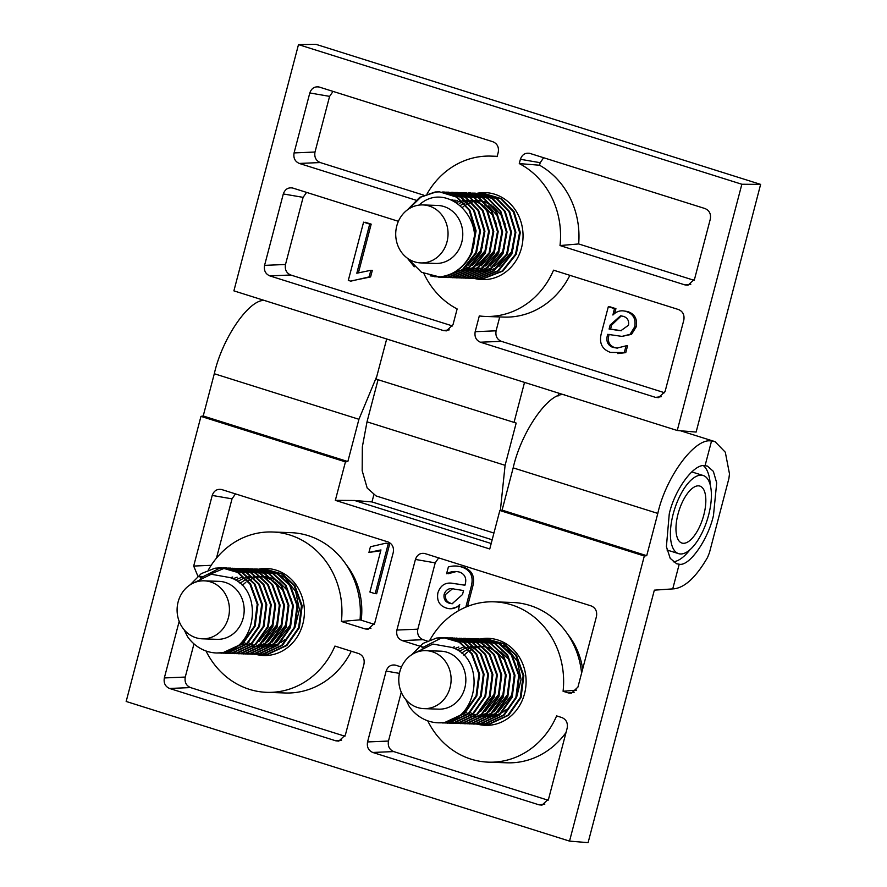 <?xml version="1.0" encoding="UTF-8"?>
<svg xmlns="http://www.w3.org/2000/svg" width="887" height="887" viewBox="0 0 887 887"><rect width="100%" height="100%" fill="white"/><g stroke="black" fill="none" stroke-linecap="round" stroke-linejoin="round"><path stroke-width="1.33" d="M705.054 465.708L707.427 466.096L713.359 471.363L716.696 482.916L713.47 515.502C708.026 539.895 689.188 566.682 679.209 564.21L676.659 563.766L670.206 558.344L666.403 546.636L669.253 513.939C674.619 489.524 694.31 462.992 705.054 465.708L711.518 441.083L715.077 441.659L725.311 452.226L729.491 473.88L728.892 478.525L709.423 552.756L707.582 557.38C696.373 576.716 685.329 587.194 674.453 588.78L654.34 590.154L588.092 842.65L569.532 841.109L644.317 556.005L646.723 555.683L657.81 513.418C665.86 476.796 695.397 437.014 711.518 441.083M710.276 485.122A51.202 21.465 107.5 0 0 703.546 465.742M206.028 650.98A80.218 72.335 -88 0 0 249.347 689.332A80.218 72.335 -88 0 0 266.754 692.337A80.218 72.335 -88 0 0 334.931 646.08L358.736 653.575C363.06 655.504 364.801 659.008 363.969 664.097L345.376 734.968L338.801 741.111L335.851 740.833L169.561 688.467C165.248 686.549 163.507 683.034 164.339 677.945L179.185 621.366M266.754 692.337L285.182 692.98A80.218 72.335 -88 0 0 351.274 651.224M427.7 720.798A80.218 72.335 -88 0 0 471.03 759.15A80.218 72.335 -88 0 0 488.438 762.155A80.218 72.335 -88 0 0 556.615 715.898L561.948 717.583C566.261 719.501 568.002 723.005 567.181 728.105L548.587 798.965L542.012 805.108L539.052 804.842L372.773 752.464C368.46 750.546 366.719 747.042 367.551 741.942L386.133 671.082C387.907 666.281 391.078 664.33 395.669 665.206L401.467 667.035M488.438 762.155L506.865 762.809A80.218 72.335 -88 0 0 566.017 732.54M458.202 610.921L459.721 604.546C455.907 608.449 451.516 609.635 446.549 608.105C439.453 605.799 436.57 600.687 437.901 592.782C440.628 584.999 445.817 581.894 453.479 583.469L464.932 585.243C466.917 578.978 465.287 574.643 460.065 572.259C455.43 570.884 450.929 571.372 446.582 573.734L448.356 567.004C452.935 565.596 457.504 565.651 462.06 567.148C470.709 570.219 473.769 576.65 471.252 586.451L465.83 607.118M394.748 664.984L395.669 665.206M367.551 741.942L388.473 741.055L401.279 692.215M388.473 741.055C387.641 746.144 389.382 749.659 393.695 751.577L372.773 752.464M548.155 800.229L393.695 751.577M370.422 546.769L368.937 552.435L380.955 549.929L369.912 592.039L375.168 593.691L388.251 543.786L386.144 543.121L370.422 546.769M380.745 550.76L368.937 552.435M197.879 576.162L193.688 566.061L212.215 495.434C213.978 490.644 217.16 488.682 221.75 489.569L388.029 541.935C392.342 543.853 394.083 547.368 393.263 552.457L374.735 623.073L368.149 629.227L365.2 628.95L370.977 628.24M365.2 628.95L341.395 621.454L360.044 619.847L374.303 624.337M360.044 619.847A80.218 72.335 -88 0 0 290.858 532.655L272.431 532A80.218 72.335 -88 0 0 208.334 569.986M341.395 621.454A80.218 72.335 -88 0 0 272.431 532M202.147 576.439L198.921 576.583L201.172 577.293M216.45 558.178L232.017 498.849L212.215 495.434M220.83 489.347L221.75 489.569M235.465 493.882L232.017 498.849M387.087 543.421L389.726 543.842L376.642 593.747L375.268 593.314M344.943 736.221L190.494 687.58L169.561 688.467M164.339 677.945L185.261 677.058C184.429 682.147 186.17 685.651 190.494 687.58M185.261 677.058L193.976 643.862M673.189 561.848A51.202 21.465 107.5 0 0 689.898 549.807M679.209 564.21L672.723 588.946M564.564 394.793C549.596 391.089 521.334 431.282 513.174 467.87L502.097 510.125L646.723 555.683M492.163 539.784L371.975 501.931L354.6 500.49L335.341 500.346L489.757 548.975L499.847 510.502L502.097 510.125M354.6 500.49L491.187 543.509M347.837 461.55L203.212 415.992L200.961 416.369L345.442 461.872L347.837 461.55L358.925 419.285L376.831 376.221M265.679 300.66C250.711 296.957 222.46 337.149 214.299 373.737L203.212 415.992M345.442 461.872L335.341 500.346M371.975 501.931L373.804 494.968M200.961 416.369L126.165 701.462L569.532 841.109M499.847 510.502L644.317 556.005M402.133 640.58C397.808 638.662 396.068 635.147 396.899 630.058L417.821 629.171C416.99 634.26 418.742 637.775 423.055 639.693L402.133 640.58L419.473 646.046M420.039 646.224L422.855 647.111M396.899 630.058L415.426 559.442C417.189 554.641 420.371 552.679 424.951 553.566L591.241 605.943C595.554 607.861 597.295 611.365 596.463 616.465L577.936 687.081L571.361 693.224L568.412 692.947L574.188 692.237M424.041 553.344L424.951 553.566M430.018 639.804A80.218 72.335 -88 0 1 494.114 601.829A80.218 72.335 -88 0 1 563.079 691.272L568.412 692.947M438.666 557.89L435.218 562.857L415.426 559.442M417.821 629.171L435.218 562.857M427.224 641.013L423.055 639.693M581.595 673.122A80.218 72.335 -88 0 0 512.542 602.473L494.114 601.829M563.079 691.272L576.495 690.119M456.395 571.527L448.057 573.789L448.29 572.924M456.217 566.028L463.535 567.203C472.183 570.274 475.244 576.705 472.727 586.507L467.493 606.431M459.444 606.187L450.918 608.77M451.416 583.236L464.976 585.076M472.727 586.507L471.252 586.451M463.546 590.542L462.493 594.545L452.104 603.748L449.354 603.26C445.219 601.918 443.478 598.958 444.121 594.368C445.939 589.434 449.365 587.682 454.377 589.101L463.546 590.542M452.813 603.737L449.354 603.26M450.829 603.315C446.693 601.974 444.952 599.013 445.596 594.423L452.414 588.879M444.121 594.368L445.596 594.423M475.177 331.694L479.302 315.938A80.218 72.335 -88 0 0 485.366 316.437A80.218 72.335 -88 0 0 553.543 270.18L678.588 309.563C682.901 311.481 684.642 314.996 683.822 320.085L665.084 391.511L658.498 397.653L655.548 397.376L480.399 342.216C476.086 340.298 474.345 336.794 475.177 331.694L496.099 330.807C495.268 335.896 497.008 339.411 501.321 341.329L480.399 342.216M485.366 316.437L503.794 317.091A80.218 72.335 -88 0 0 569.886 275.325M664.651 392.764L501.321 341.329M499.736 316.947L496.099 330.807M610.145 325.03L620.534 315.827L623.284 316.315C627.419 317.646 629.171 320.617 628.517 325.207L620.845 330.729L609.092 329.033L610.145 325.03L611.62 325.085L621.299 315.883M621.576 330.74L610.566 329.088L611.62 325.085M618.261 330.474L619.736 330.529M609.092 329.033L610.566 329.088M625.767 352.627L624.293 352.571L626.056 345.841L627.53 345.886L625.767 352.627L617.751 353.58M624.293 352.571L610.578 352.427C601.929 349.356 598.869 342.925 601.386 333.124L608.327 306.691L614.447 308.621L612.917 315.029C616.731 311.126 621.122 309.94 626.089 311.47C633.185 313.787 636.068 318.888 634.737 326.793L630.047 334.321L621.964 336.384L607.706 334.332C605.732 340.597 607.351 344.921 612.573 347.316L616.997 348.092L626.056 345.841M609.702 307.124L608.327 306.691M609.801 306.747L615.922 308.676L614.669 313.444M615.922 308.676L614.447 308.621M623.195 310.86L627.564 311.525C634.66 313.832 637.542 318.943 636.212 326.837L634.737 326.793M627.564 311.525L626.089 311.47M636.212 326.837L631.522 334.366L621.964 336.384M609.181 334.377C607.207 340.641 608.826 344.976 614.048 347.371L612.573 347.316M614.048 347.371L617.729 348.103M452.57 325.972L290.725 275.003L269.803 275.89L443.478 330.585L446.427 330.862L453.002 324.709L457.138 308.953A80.218 72.335 -88 0 1 423.908 273.562M269.803 275.89C265.49 273.972 263.749 270.457 264.57 265.368L285.503 264.481C284.672 269.57 286.412 273.074 290.725 275.003M264.57 265.368L283.308 193.943C285.082 189.142 288.253 187.19 292.843 188.066L398.396 221.318M285.503 264.481L303.11 197.357L283.308 193.943M306.558 192.39L303.11 197.357M291.923 187.844L292.843 188.066M364.956 222.593L369.713 224.089L356.818 273.218L370.855 270.291L369.114 276.91L350.775 281.157L348.314 280.381L363.581 222.16M365.056 222.216L371.187 224.145L358.525 272.409M371.187 224.145L369.713 224.089M370.844 270.335L372.329 270.347L370.855 270.291M372.329 270.347L370.589 276.955L351.296 280.913M423.709 195.151L320.229 162.554L299.307 163.441C294.983 161.523 293.242 158.019 294.074 152.919L309.807 92.958C311.57 88.157 314.752 86.205 319.331 87.081L493.006 141.787C497.319 143.705 499.071 147.209 498.239 152.309L497.108 156.611A80.218 72.335 -88 0 0 491.043 156.112A80.218 72.335 -88 0 0 427.146 193.743M415.881 200.163L299.307 163.441M294.074 152.919L314.996 152.032L329.598 96.373L309.807 92.958M333.046 91.405L329.598 96.373M318.422 86.859L319.331 87.081M314.996 152.032C314.164 157.132 315.916 160.636 320.229 162.554M560.007 245.555L578.657 243.947A80.218 72.335 -88 0 0 539.54 165.226L519.272 163.585A80.218 72.335 -88 0 1 560.007 245.555L685.052 284.938L690.829 284.228M543.642 157.731L540.205 162.698L539.54 165.226M540.205 162.698L520.403 159.283C522.166 154.493 525.348 152.531 529.938 153.418L705.087 208.578C709.4 210.496 711.141 214.011 710.31 219.1L694.576 279.061L688.002 285.204L685.052 284.938M529.018 153.185L529.938 153.418M694.144 280.325L578.657 243.947M520.403 159.283L519.272 163.585M316.005 44.35L298.487 44.616L741.854 184.252L760.625 184.385L316.005 44.35M741.854 184.252L677.247 430.494L233.891 290.858L298.487 44.616M677.247 430.494L696.129 432.069L760.625 184.385M558.001 396.045L558.743 393.174M500.368 510.413L505.091 465.32L367.018 421.835L378.062 379.714M505.091 465.32L516.179 423.066L376.077 379.093L386.688 338.978M524.616 382.419L386.599 338.978M524.527 382.408L514.005 422.522M367.018 421.835L362.339 446.893L362.173 470.709L367.185 488.05L376.077 495.933L493.926 533.054M707.859 517.808A40.957 17.175 -72.5 0 1 678.588 553.643A40.957 17.175 -72.5 0 1 673.932 511.333A40.957 17.175 -72.5 0 1 703.203 475.499A40.957 17.175 -72.5 0 1 707.859 517.808M682.524 543.21A29.87 12.518 -72.5 0 1 681.926 543.055A29.87 12.518 -72.5 0 1 678.743 511.511A29.87 12.518 -72.5 0 1 699.278 485.932A29.87 12.518 -72.5 0 1 699.865 486.087A29.87 12.518 -72.5 0 1 703.058 517.631A29.87 12.518 -72.5 0 1 682.524 543.21M193.809 582.848L211.239 574.244L229.999 577.581C264.104 588.014 257.186 647.698 223.258 652.566L241.985 643.851L254.381 626.167L257.23 604.247L249.868 583.968L237.516 572.403L221.606 567.78L214.964 568.201L201.271 573.623L190.184 584.799M216.805 652.987L224.001 652.588L242.728 643.873L255.123 626.189L257.973 604.269L250.6 584.001L238.259 572.425L221.606 567.78M221.972 567.791L215.696 568.223M218.956 653.02L227.682 652.721L246.409 644.006L258.804 626.322L261.654 604.402L254.292 584.134L241.94 572.558L224.189 567.913M223.812 567.924L219.377 568.356L200.373 578.047M221.162 653.142L228.414 652.743L247.14 644.029L259.547 626.344L262.397 604.435L255.024 584.156L242.672 572.581L226.03 567.935M226.396 567.946L224.555 567.957M224.178 567.968L220.12 568.39M223.38 653.176L232.106 652.876L250.833 644.162L263.228 626.477L266.078 604.557L258.716 584.289L246.364 572.714L228.602 568.079M228.236 568.079L226.385 568.19M225.586 653.298L232.837 652.899L251.564 644.195L263.96 626.499L266.81 604.59L259.447 584.311L247.096 572.747L230.454 568.09M230.82 568.101L228.979 568.112M227.804 653.331L236.53 653.032L255.256 644.317L267.652 626.632L270.502 604.712L263.129 584.444L250.788 572.869L233.026 568.234M232.66 568.245L230.808 568.345M230.01 653.464L237.261 653.054L255.988 644.35L268.384 626.665L271.234 604.746L263.871 584.466L251.52 572.902L234.878 568.245M232.228 653.497L240.942 653.187L259.669 644.472L272.076 626.787L274.926 604.879L267.552 584.6L255.201 573.024L237.45 568.39M234.434 653.619L241.685 653.209L260.412 644.505L272.808 626.821L275.657 604.901L268.295 584.622L255.944 573.057L239.29 568.401M236.641 653.652L245.366 653.342L264.093 644.638L276.489 626.943L279.338 605.034L271.976 584.755L259.625 573.19L241.874 568.545M238.858 653.774L246.109 653.375L264.836 644.661L277.232 626.976L280.081 605.056L272.708 584.777L260.368 573.213L243.714 568.556M244.08 568.578L242.24 568.578M241.064 653.808L249.79 653.497L268.517 644.794L280.913 627.109L283.762 605.189L276.4 584.91L264.049 573.346L246.298 568.7M245.921 568.711L244.08 568.822M243.282 653.93L250.522 653.531L269.249 644.816L281.656 627.131L284.505 605.211L277.132 584.943L264.781 573.368L248.138 568.711M248.504 568.733L246.664 568.733M245.488 653.963L254.214 653.652L272.941 644.949L285.337 627.264L288.186 605.344L280.824 585.065L268.473 573.501L250.711 568.855M250.345 568.866L248.493 568.977M247.695 654.085L254.946 653.686L273.673 644.971L286.08 627.286L288.918 605.366L281.556 585.098L269.204 573.523L252.562 568.877M252.928 568.889L251.088 568.889M249.912 654.118L258.638 653.819L277.365 645.104L289.761 627.419L292.61 605.499L285.237 585.22L272.897 573.656L255.134 569.01M254.769 569.022L252.917 569.132M252.119 654.24L259.37 653.841L278.097 645.126L290.492 627.442L293.342 605.522L285.98 585.254L273.628 573.678L256.986 569.033M257.352 569.044L255.5 569.055M255.134 569.066L253.283 569.188M254.336 654.273L263.051 653.974L281.778 645.259L294.185 627.575L297.034 605.655L289.661 585.387L277.309 573.811L259.558 569.166M259.192 569.177L257.341 569.288M256.543 654.395L263.794 653.996L282.521 645.281L294.916 627.597L297.766 605.677L290.404 585.409L278.052 573.834L261.399 569.188M261.776 569.199L259.924 569.21M258.76 654.429L267.475 654.129L286.202 645.414L298.609 627.73L301.447 605.81L294.085 585.542L281.733 573.967L263.982 569.332M263.616 569.332L261.765 569.443M260.966 654.551L268.218 654.151L286.945 645.448L299.34 627.752L302.19 605.843L294.828 585.564L282.476 573.989L265.823 569.343M266.2 569.354L264.348 569.365M263.982 569.376L262.131 569.509M221.173 652.921L223.014 653.142M223.801 568.512L209.055 574.665M238.171 581.839A42.665 38.474 92 0 1 239.357 580.586M259.902 569.798A42.665 38.474 92 0 1 259.913 569.798L262.341 569.654M206.837 638.529A29.016 26.166 -88 0 0 229.4 608.194A29.016 26.166 -88 0 0 204.287 580.83A29.016 26.166 -88 0 0 199.697 581.107A29.016 26.166 -88 0 0 177.123 611.453A29.016 26.166 -88 0 0 202.236 638.817A29.016 26.166 -88 0 0 206.837 638.529M202.236 638.817L216.982 639.339A29.016 26.166 -88 0 0 221.573 639.05A29.016 26.166 -88 0 0 244.147 608.715A29.016 26.166 -88 0 0 219.034 581.351L204.287 580.83M255.933 654.373A43.518 39.25 -88 0 0 263.627 655.504A43.518 39.25 -88 0 0 270.535 655.072A43.518 39.25 -88 0 0 304.374 609.569A43.518 39.25 -88 0 0 266.71 568.523A43.518 39.25 -88 0 0 259.813 568.944A43.518 39.25 -88 0 0 258.86 569.11M262.907 569.642L267.242 569.909M269.138 570.208L284.672 577.404L295.637 591.496L299.385 609.657L294.883 627.697M223.258 652.566A42.665 38.474 92 0 1 216.495 652.987A42.665 38.474 92 0 1 187.612 636.766L184.119 629.759M284.694 639.704L281.013 642.41M279.139 643.507L272.01 646.313M270.879 646.579L266.111 647.222M259.026 646.767L257.829 646.523M252.451 644.76L251.442 644.295M250.267 643.707L248.582 642.753M242.229 585.387L245.799 582.316M248.138 580.763L250.322 579.566M251.043 579.222L252.573 578.579M254.114 578.025L254.824 577.803M257.43 577.16L259.281 576.86M261.122 576.694L264.67 576.716M265.457 576.783L269.958 577.603M271.012 577.914L277.576 580.941M279.283 582.083L286.978 590.055L291.734 600.244M290.847 624.237L276.589 642.255M274.715 643.352L267.586 646.157M266.455 646.423L261.687 647.067M254.602 646.612L253.405 646.357M248.027 644.605L247.018 644.139M245.843 643.552L244.158 642.598M239.967 583.258L245.899 579.411M246.619 579.067L248.149 578.424M249.69 577.869L250.4 577.648M253.006 577.005L254.868 576.705M256.698 576.539L260.257 576.561M261.033 576.628L265.535 577.448M266.588 577.759L273.152 580.785M274.859 581.927L282.554 589.888L287.321 600.089M286.423 624.082L272.165 642.099M270.291 643.186L263.162 646.002M243.603 644.439L242.594 643.984M237.683 581.484L243.737 578.257M245.267 577.714L245.976 577.492M248.582 576.849L250.444 576.55M281.999 623.927L267.741 641.933M265.867 643.031L258.738 645.847M257.618 646.113L252.85 646.756M235.354 580.009L241.552 577.337M277.587 623.772L263.317 641.778M232.993 578.767L237.128 577.182M273.163 623.605L258.904 641.623M230.542 577.77L232.704 577.027M361.209 620.213A69.973 63.11 -88 0 0 346.118 564.553M415.504 652.666L432.911 644.062L451.66 647.388C485.766 657.788 478.891 717.483 444.975 722.373L463.69 713.647L476.075 695.951L478.913 674.031L471.529 653.763L459.189 642.21L443.289 637.598L436.604 638.03L422.933 643.452L411.867 654.628M438.488 722.816L445.717 722.406L464.433 713.669L476.818 695.973L479.645 674.053L472.261 653.786L459.921 642.243L443.289 637.598M443.655 637.609L437.346 638.052M440.639 722.838L449.399 722.528L468.114 713.802L480.499 696.107L483.337 674.187L475.953 653.919L463.602 642.365L445.862 637.742M445.496 637.742L441.027 638.185L422.046 647.865M442.846 722.972L450.13 722.561L468.857 713.824L481.242 696.129L484.069 674.209L476.685 653.941L464.344 642.399L447.713 637.753M448.079 637.764L446.239 637.775M445.862 637.786L441.77 638.208M445.063 722.994L453.822 722.683L472.538 713.957L484.923 696.262L487.75 674.342L480.366 654.074L468.026 642.532L450.286 637.897M449.92 637.908L448.068 638.008M447.27 723.127L454.554 722.717L473.281 713.991L485.666 696.284L488.493 674.364L481.109 654.096L468.768 642.554L452.137 637.908M452.503 637.919L450.651 637.93M449.487 723.16L458.246 722.85L476.962 714.113L489.347 696.417L492.174 674.497L484.79 654.229L472.449 642.687L454.709 638.052M454.344 638.063L452.492 638.163M451.694 723.282L458.978 722.872L477.694 714.146L490.079 696.45L492.917 674.519L485.533 654.262L473.181 642.709L456.55 638.063M453.9 723.315L462.659 723.005L481.386 714.268L493.771 696.572L496.598 674.652L489.214 654.384L476.873 642.842L459.133 638.208M456.118 723.437L463.402 723.027L482.118 714.301L494.502 696.605L497.33 674.685L489.957 654.418L477.605 642.864L460.974 638.219M458.324 723.47L467.083 723.16L485.799 714.434L498.184 696.727L501.022 674.807L493.638 654.551L481.297 642.997L463.557 638.363M460.541 723.592L467.826 723.182L486.542 714.456L498.926 696.761L501.754 674.841L494.369 654.573L482.029 643.02L465.398 638.374M465.764 638.396L463.923 638.396M462.748 723.626L471.507 723.315L490.223 714.589L502.607 696.894L505.446 674.974L498.062 654.706L485.71 643.153L467.97 638.518M467.604 638.529L465.753 638.64M464.954 723.748L472.239 723.337L490.966 714.612L503.35 696.916L506.178 674.996L498.793 654.728L486.453 643.175L469.822 638.54M470.188 638.551L468.347 638.551M467.172 723.781L475.931 723.47L494.647 714.745L507.031 697.049L509.859 675.129L502.485 654.861L490.134 643.308L472.394 638.673M472.028 638.684L470.177 638.795M469.378 723.903L476.663 723.493L495.389 714.767L507.774 697.071L510.602 675.151L503.217 654.883L490.877 643.341L474.246 638.695M474.612 638.707L472.76 638.718M471.596 723.936L480.355 723.626L499.071 714.9L511.455 697.204L514.283 675.284L506.898 655.016L494.558 643.463L476.818 638.828M476.452 638.84L474.6 638.95M473.802 724.058L481.087 723.659L499.802 714.922L512.187 697.226L515.025 675.306L507.641 655.038L495.301 643.496L478.658 638.851M479.035 638.862L477.184 638.873M476.818 638.884L474.966 639.006M476.009 724.091L484.768 723.781L503.494 715.055L515.879 697.359L518.707 675.439L511.322 655.171L498.982 643.618L481.242 638.995M480.876 638.995L479.024 639.106M478.226 724.213L485.511 723.814L504.226 715.077L516.611 697.382L519.449 675.462L512.065 655.194L499.714 643.652L483.082 639.006M483.448 639.017L481.608 639.028M480.432 724.247L489.192 723.936L507.918 715.21L520.303 697.515L523.13 675.595L515.746 655.327L503.406 643.785L485.666 639.15M485.289 639.161L483.448 639.261M482.65 724.38L489.934 723.969L508.65 715.244L521.035 697.537L523.862 675.617L516.478 655.349L504.138 643.807L487.506 639.161M487.872 639.172L486.032 639.183M485.666 639.194L483.814 639.327M442.857 722.739L444.697 722.96M459.854 651.657A42.665 38.474 92 0 1 461.04 650.404M428.543 708.347A29.016 26.166 -88 0 0 451.084 678.001A29.016 26.166 -88 0 0 425.971 650.648A29.016 26.166 -88 0 0 421.347 650.936A29.016 26.166 -88 0 0 398.806 681.283A29.016 26.166 -88 0 0 423.919 708.635A29.016 26.166 -88 0 0 428.543 708.347M423.919 708.635L438.655 709.156A29.016 26.166 -88 0 0 443.278 708.868A29.016 26.166 -88 0 0 465.819 678.522A29.016 26.166 -88 0 0 440.717 651.169L425.971 650.648M477.605 724.202A43.518 39.25 -88 0 0 485.311 725.322A43.518 39.25 -88 0 0 492.252 724.89A43.518 39.25 -88 0 0 526.058 679.364A43.518 39.25 -88 0 0 488.393 638.341A43.518 39.25 -88 0 0 481.453 638.773A43.518 39.25 -88 0 0 480.543 638.939M481.586 639.616L484.036 639.472M484.601 639.472L488.948 639.738M490.855 640.037L506.377 647.244L517.321 661.325L521.068 679.475L516.567 697.504M444.975 722.373A42.665 38.474 92 0 1 438.178 722.805A42.665 38.474 92 0 1 409.317 706.617L405.802 699.577M506.399 709.511L502.685 712.228M500.822 713.325L493.682 716.131M492.562 716.397L487.795 717.04M480.71 716.585L479.512 716.341M474.124 714.578L473.115 714.124M471.951 713.536L470.265 712.571M463.912 655.205L467.482 652.133M469.822 650.581L472.006 649.384M472.727 649.04L474.257 648.397M475.798 647.843L476.496 647.621M479.113 646.978L480.965 646.678M500.967 651.901L507.442 658.198M512.531 694.055L498.272 712.073M496.398 713.17L489.269 715.975M488.138 716.241L483.371 716.884M476.286 716.43L475.088 716.186M469.711 714.423L468.702 713.957M467.527 713.381L465.841 712.416M461.65 653.076L467.582 649.229M468.303 648.885L469.833 648.242M471.374 647.687L472.084 647.466M474.689 646.823L476.541 646.523M478.381 646.357L481.929 646.379M482.716 646.446L487.218 647.266M488.271 647.577L494.835 650.603M496.543 651.745L504.226 659.684L508.994 669.907M508.107 693.9L493.848 711.917M491.975 713.015L484.845 715.82M480.022 716.652L478.947 716.729M471.862 716.275L470.664 716.031M465.287 714.268L464.278 713.802M459.366 651.302L465.409 648.087M466.95 647.532L467.66 647.31M470.265 646.667L472.128 646.368M503.683 693.745L489.424 711.762M487.551 712.86L480.421 715.665M479.29 715.931L474.534 716.574M457.049 649.827L463.236 647.155M499.259 693.59L485.001 711.607M454.676 648.585L458.812 647M494.846 693.434L480.577 711.441M452.226 647.588L454.388 646.845M582.659 669.097A69.973 63.11 -88 0 0 567.758 634.316M418.631 205.496C445.485 179.629 486.564 218.557 471.33 252.584L475.354 230.864L469.101 210.097L456.395 197.058L439.531 191.858L435.129 191.991L419.717 197.357L407.51 209.798M471.33 252.584A42.665 38.474 92 0 1 439.586 276.955C454.255 275.037 465.087 266.92 472.061 252.618L476.097 230.886L469.844 210.13L457.138 197.08L439.531 191.858M439.897 191.869L435.872 192.013L420.926 197.091L408.874 208.855M430.173 275.868L443.267 277.088L462.426 269.604L475.754 252.74L479.778 231.019L473.525 210.263L460.819 197.213L442.103 192.002M434.308 276.689L443.999 277.11L463.158 269.637L476.485 252.773L480.521 231.041L474.257 210.286L461.562 197.236L443.943 192.013M444.32 192.024L442.469 192.035M441.294 277.254L447.691 277.243L466.85 269.759L480.177 252.895L484.202 231.174L477.949 210.419L465.243 197.369L446.527 192.157M446.15 192.157L444.309 192.268M443.511 277.376L448.423 277.265L467.582 269.792L480.909 252.928L484.934 231.197L478.681 210.441L465.974 197.391L448.367 192.169M448.733 192.18L446.893 192.191M445.717 277.409L452.115 277.398L471.263 269.914L484.59 253.061L488.626 231.33L482.373 210.574L469.666 197.524L450.951 192.313M447.935 277.542L452.847 277.42L472.006 269.947L485.333 253.083L489.358 231.363L483.105 210.596L470.398 197.557L452.791 192.324M453.157 192.335L451.317 192.346M450.141 277.576L456.528 277.553L475.687 270.08L489.014 253.216L493.039 231.485L486.786 210.729L474.09 197.679L455.364 192.468M454.998 192.479L453.146 192.579M452.348 277.698L457.271 277.587L476.43 270.103L489.757 253.238L493.782 231.518L487.528 210.751L474.822 197.712L457.215 192.479M457.581 192.501L455.741 192.501M454.565 277.731L460.952 277.709L480.111 270.236L493.438 253.372L497.463 231.64L491.21 210.884L478.503 197.845L459.788 192.623M456.772 277.853L461.695 277.742L480.843 270.258L494.181 253.394L498.206 231.673L491.952 210.906L479.246 197.868L461.639 192.634M462.005 192.656L460.153 192.656M458.989 277.886L465.376 277.864L484.535 270.391L497.862 253.527L501.887 231.806L495.633 211.039L482.927 198.001L464.211 192.778M463.846 192.789L461.994 192.9M461.196 278.008L466.107 277.897L485.267 270.413L498.594 253.549L502.63 231.829L496.376 211.073L483.67 198.023L466.052 192.789M466.429 192.812L464.577 192.812M463.402 278.041L469.8 278.03L488.959 270.546L502.286 253.682L506.311 231.962L500.057 211.195L487.351 198.156L468.635 192.934M465.62 278.163L470.531 278.052L489.691 270.568L503.018 253.704L507.042 231.984L500.789 211.228L488.083 198.178L470.476 192.956M470.842 192.967L469.001 192.967M467.826 278.196L474.223 278.185L493.372 270.701L506.699 253.837L510.735 232.117L504.481 211.35L491.775 198.311L473.059 193.089M472.682 193.1L470.842 193.211M470.043 278.318L474.955 278.208L494.114 270.723L507.442 253.859L511.466 232.139L505.213 211.383L492.507 198.333L474.9 193.111M475.266 193.122L473.425 193.133M472.25 278.352L478.636 278.341L497.795 270.857L511.123 253.992L515.159 232.272L508.905 211.516L496.199 198.466L477.472 193.244M474.456 278.474L479.379 278.363L498.538 270.89L511.866 254.026L515.89 232.294L509.637 211.538L496.931 198.488L480.067 193.288M479.69 193.277L477.849 193.288M476.674 278.507L483.06 278.496L502.219 271.012L515.547 254.148L519.571 232.427L513.318 211.671L500.612 198.621L481.896 193.41M481.53 193.41L479.679 193.521M478.88 278.629L483.803 278.518L502.951 271.045L516.289 254.181L520.314 232.449L514.061 211.694L501.355 198.644L483.748 193.421M484.114 193.433L482.262 193.444M481.896 193.455L480.044 193.588M407.355 258.172L414.296 266.776M438.899 276.966L440.928 277.221M441.316 276.755L443.145 277.099M443.511 277.154L445.352 277.376M450.252 274.316L452.06 275.158M452.425 275.314L454.244 276.023M454.61 276.156L456.439 276.733M456.805 276.844L458.634 277.298M459 277.376L460.83 277.72M461.207 277.775L463.036 278.008M445.485 246.264A29.016 26.166 -88 0 0 422.911 204.93A29.016 26.166 -88 0 0 398.274 221.584A29.016 26.166 -88 0 0 420.848 262.918A29.016 26.166 -88 0 0 445.485 246.264M420.848 262.918L435.595 263.439A29.016 26.166 -88 0 0 460.22 246.786A29.016 26.166 -88 0 0 437.646 205.451L422.911 204.93M474.545 278.485A43.518 39.25 -88 0 0 482.24 279.605A43.518 39.25 -88 0 0 519.194 254.624A43.518 39.25 -88 0 0 485.322 192.623A43.518 39.25 -88 0 0 477.361 193.244M439.586 276.955L421.558 272.309L407.865 258.538M513.196 248.449L512.121 251.099L498.926 266.488M497.064 267.586L489.934 270.391M488.804 270.657L484.036 271.3M476.94 270.845L475.754 270.602M470.365 268.839L469.356 268.373M468.192 267.785L466.507 266.832M462.482 207.358L463.724 206.394M466.052 204.842L468.247 203.644M468.968 203.3L470.498 202.657M472.028 202.103L472.738 201.881M475.343 201.238L477.206 200.939M505.013 255.866L494.502 266.333M492.64 267.43L485.511 270.236M484.38 270.502L479.612 271.145M474.434 270.978L471.33 270.446M465.941 268.683L464.932 268.218M460.442 205.44L463.823 203.489M464.544 203.145L466.074 202.502M467.615 201.948L468.314 201.726M470.919 201.083L472.782 200.784M474.623 200.617L478.171 200.639M478.958 200.706L483.459 201.526M484.502 201.837L491.076 204.864M492.773 206.006L501.554 215.663L505.235 224.178M504.348 248.138L503.273 250.788L490.09 266.178M488.216 267.264L481.087 270.08M479.956 270.347L475.188 270.99M468.103 270.535L466.906 270.28M459.278 203.389L461.65 202.336M463.191 201.792L463.89 201.571M466.507 200.928L468.358 200.628M488.349 205.839L497.141 215.508L500.822 224.023M499.924 247.983L498.849 250.633L485.666 266.022M483.792 267.109L476.663 269.925M475.532 270.191L470.775 270.834M463.679 270.369L462.482 270.125M456.86 202.336L459.477 201.416M462.083 200.772L463.934 200.473M465.775 200.307L469.334 200.318M470.11 200.384L474.612 201.216M475.665 201.526L482.229 204.542M483.925 205.684L492.717 215.353L496.398 223.868M495.5 247.828L494.425 250.478L481.242 265.856M479.368 266.954L472.239 269.77M471.119 270.036L466.351 270.679M454.654 201.371L457.282 200.695M488.172 253.87L476.818 265.701M474.955 266.799L467.815 269.604M466.695 269.881L461.927 270.524M452.98 200.506L455.098 200.163M486.664 247.517L485.588 250.167L472.394 265.546M470.531 266.643L463.402 269.448M451.638 199.897L452.891 199.808M482.24 247.362L481.164 250.001L467.981 265.39M473.392 247.041L472.206 249.934M399.438 673.377L386.133 671.082M539.052 804.842L544.84 804.121M193.688 566.061L211.184 565.318M335.851 740.833L341.628 740.124M513.174 467.87L657.81 513.418M214.299 373.737L358.925 419.285M655.548 397.376L661.336 396.666M443.478 330.585L449.254 329.875M715.077 441.659L680.451 430.76M491.043 156.112L497.186 156.323M667.013 549.995L678.588 553.643M691.76 471.895L703.203 475.499M220.796 653.131L221.539 653.165M225.22 653.287L225.963 653.32M229.644 653.453L230.376 653.475M234.068 653.608L234.8 653.63M238.481 653.763L239.224 653.786M242.905 653.919L243.648 653.941M247.329 654.074L248.072 654.096M251.753 654.229L252.485 654.262M256.177 654.384L256.908 654.418M260.601 654.539L261.332 654.573M216.495 652.987L217.115 653.009M442.48 722.96L443.223 722.983M446.904 723.116L447.636 723.138M451.328 723.271L452.06 723.293M455.741 723.426L456.483 723.448M460.165 723.581L460.907 723.604M464.588 723.737L465.331 723.759M469.012 723.892L469.744 723.925M473.436 724.047L474.168 724.08M477.86 724.202L478.592 724.236M482.273 724.369L483.016 724.391M438.178 722.805L438.799 722.827M479.324 193.266L480.055 193.288M438.721 277.21L439.453 277.243M443.134 277.365L443.877 277.398M447.558 277.531L448.301 277.553M451.982 277.686L452.725 277.709M456.406 277.842L457.138 277.864M460.83 277.997L461.562 278.019M465.254 278.152L465.985 278.174M469.666 278.307L470.409 278.341M474.09 278.463L474.833 278.496M478.514 278.618L479.246 278.651"/></g></svg>

